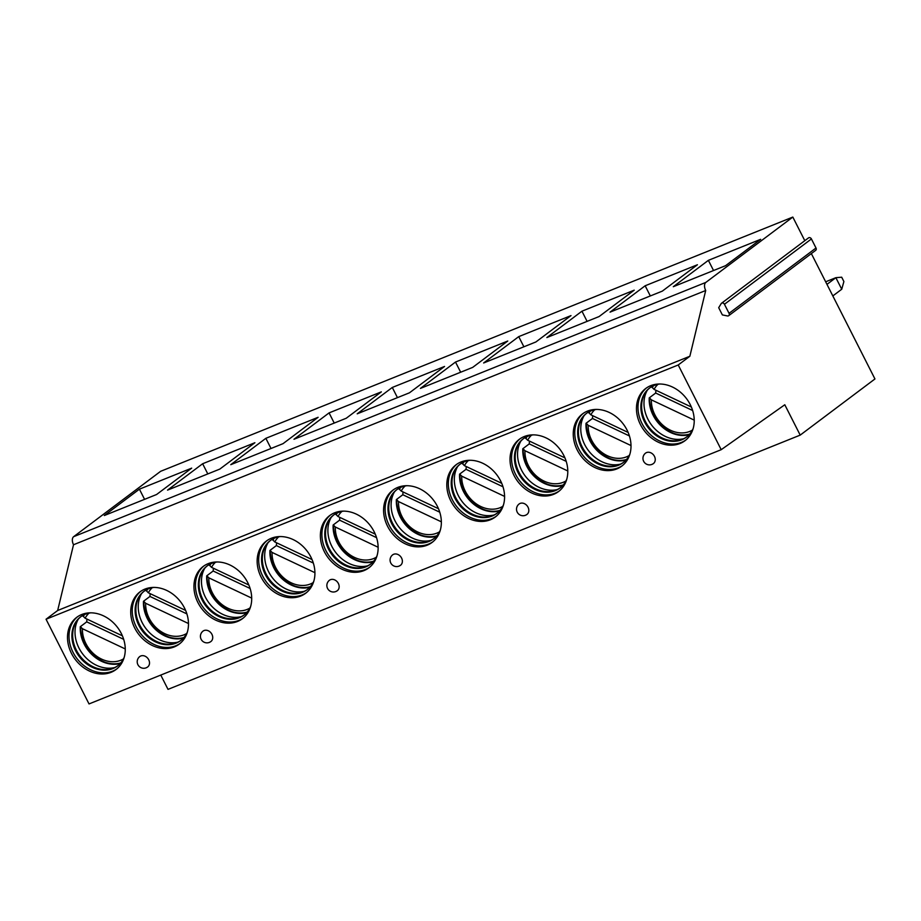 <?xml version="1.0" encoding="UTF-8"?>
<svg xmlns="http://www.w3.org/2000/svg" width="921" height="921" viewBox="0 0 921 921"><rect width="100%" height="100%" fill="white"/><g stroke="black" fill="none" stroke-linecap="round" stroke-linejoin="round"><path stroke-width="1.38" d="M804.804 240.68L792.82 217.068L160.634 471.31L73.645 536.678A6.539 3.73 68.1 0 0 73.519 544.748L57.666 610.496L46.05 619.234L89.026 703.932L721.201 449.69L784.796 404.756L800.199 435.115L874.95 378.957L811.355 253.597M160.772 675.081L168.013 689.369L800.199 435.115M721.557 303.228L808.511 237.894A2.118 1.727 53.1 0 1 811.413 238.942L816.006 248.002A2.118 1.727 53.1 0 1 815.661 250.351L728.707 315.684A2.118 1.727 53.1 0 1 727.452 315.938L722.363 314.913L718.691 307.695L721.201 303.619A2.118 1.727 53.1 0 1 724.447 304.275L729.052 313.336A2.118 1.727 53.1 0 1 728.707 315.684M46.05 619.234L678.224 364.981L721.201 449.69M650.675 385.692A32.672 26.513 -126.9 0 0 645.725 388.478A32.672 26.513 -126.9 0 0 642.167 427.643A32.672 26.513 -126.9 0 0 680.009 443.508A32.672 26.513 -126.9 0 0 684.971 440.722A32.672 26.513 -126.9 0 0 688.517 401.556A32.672 26.513 -126.9 0 0 650.675 385.692M587.46 411.111A32.672 26.513 -126.9 0 0 582.498 413.909A32.672 26.513 -126.9 0 0 578.952 453.063A32.672 26.513 -126.9 0 0 616.794 468.939A32.672 26.513 -126.9 0 0 621.744 466.141A32.672 26.513 -126.9 0 0 625.301 426.976A32.672 26.513 -126.9 0 0 587.46 411.111M524.245 436.542A32.672 26.513 -126.9 0 0 519.283 439.329A32.672 26.513 -126.9 0 0 515.725 478.494A32.672 26.513 -126.9 0 0 553.579 494.358A32.672 26.513 -126.9 0 0 558.529 491.572A32.672 26.513 -126.9 0 0 562.086 452.407A32.672 26.513 -126.9 0 0 524.245 436.542M461.018 461.962A32.672 26.513 -126.9 0 0 456.068 464.76A32.672 26.513 -126.9 0 0 452.51 503.914A32.672 26.513 -126.9 0 0 490.352 519.778A32.672 26.513 -126.9 0 0 495.314 516.992A32.672 26.513 -126.9 0 0 498.871 477.826A32.672 26.513 -126.9 0 0 461.018 461.962M397.803 487.393A32.672 26.513 -126.9 0 0 392.853 490.179A32.672 26.513 -126.9 0 0 389.295 529.345A32.672 26.513 -126.9 0 0 427.137 545.209A32.672 26.513 -126.9 0 0 432.099 542.423A32.672 26.513 -126.9 0 0 435.645 503.257A32.672 26.513 -126.9 0 0 397.803 487.393M334.588 512.813A32.672 26.513 -126.9 0 0 329.626 515.61A32.672 26.513 -126.9 0 0 326.08 554.764A32.672 26.513 -126.9 0 0 363.922 570.629A32.672 26.513 -126.9 0 0 368.872 567.843A32.672 26.513 -126.9 0 0 372.429 528.677A32.672 26.513 -126.9 0 0 334.588 512.813M271.373 538.244A32.672 26.513 -126.9 0 0 266.411 541.03A32.672 26.513 -126.9 0 0 262.853 580.195A32.672 26.513 -126.9 0 0 300.707 596.06A32.672 26.513 -126.9 0 0 305.657 593.274A32.672 26.513 -126.9 0 0 309.214 554.108A32.672 26.513 -126.9 0 0 271.373 538.244M208.146 563.664A32.672 26.513 -126.9 0 0 203.196 566.45A32.672 26.513 -126.9 0 0 199.638 605.615A32.672 26.513 -126.9 0 0 237.48 621.479A32.672 26.513 -126.9 0 0 242.442 618.693A32.672 26.513 -126.9 0 0 245.999 579.528A32.672 26.513 -126.9 0 0 208.146 563.664M144.931 589.095A32.672 26.513 -126.9 0 0 139.98 591.881A32.672 26.513 -126.9 0 0 136.423 631.046A32.672 26.513 -126.9 0 0 174.265 646.91A32.672 26.513 -126.9 0 0 179.227 644.113A32.672 26.513 -126.9 0 0 182.772 604.959A32.672 26.513 -126.9 0 0 144.931 589.095M81.716 614.514A32.672 26.513 -126.9 0 0 76.754 617.3A32.672 26.513 -126.9 0 0 73.208 656.466A32.672 26.513 -126.9 0 0 111.05 672.33A32.672 26.513 -126.9 0 0 116 669.544A32.672 26.513 -126.9 0 0 119.557 630.378A32.672 26.513 -126.9 0 0 81.716 614.514M652.413 464.138A6.539 5.307 -126.9 0 0 653.403 463.574A6.539 5.307 -126.9 0 0 654.117 455.745A6.539 5.307 -126.9 0 0 646.554 452.568A6.539 5.307 53.1 0 0 645.552 453.132A6.539 6.539 0 0 0 644.263 462.273A6.539 6.539 0 0 0 653.403 463.574M525.983 514.989A6.539 5.307 -126.9 0 0 526.973 514.425A6.539 5.307 -126.9 0 0 527.687 506.596A6.539 5.307 -126.9 0 0 520.112 503.419A6.539 5.307 53.1 0 0 519.122 503.983A6.539 6.539 0 0 0 517.821 513.124A6.539 6.539 0 0 0 526.973 514.425M399.541 565.828A6.539 5.307 -126.9 0 0 400.531 565.275A6.539 5.307 -126.9 0 0 401.245 557.447A6.539 5.307 -126.9 0 0 393.681 554.269A6.539 5.307 53.1 0 0 392.68 554.822A6.539 6.539 0 0 0 391.39 563.974A6.539 6.539 0 0 0 400.531 565.275M336.326 591.259A6.539 5.307 -126.9 0 0 337.316 590.695A6.539 5.307 -126.9 0 0 338.03 582.866A6.539 5.307 -126.9 0 0 330.455 579.689A6.539 5.307 53.1 0 0 329.465 580.253A6.539 6.539 0 0 0 328.164 589.405A6.539 6.539 0 0 0 337.316 590.695M209.884 642.11A6.539 5.307 -126.9 0 0 210.886 641.546A6.539 5.307 -126.9 0 0 211.588 633.717A6.539 5.307 -126.9 0 0 204.025 630.54A6.539 5.307 53.1 0 0 203.034 631.104A6.539 6.539 0 0 0 201.734 640.256A6.539 6.539 0 0 0 210.886 641.546M146.669 667.529A6.539 5.307 -126.9 0 0 147.659 666.977A6.539 5.307 -126.9 0 0 148.373 659.137A6.539 5.307 -126.9 0 0 140.809 655.971A6.539 5.307 53.1 0 0 139.808 656.523A6.539 6.539 0 0 0 138.518 665.676A6.539 6.539 0 0 0 147.659 666.977M57.666 610.496L689.852 356.254L678.224 364.981M73.519 544.748L705.705 290.506L689.852 356.254M792.82 217.068L705.82 282.425A6.539 3.73 68.1 0 0 705.705 290.506M708.376 260.344L760.642 239.322L725.564 265.685L673.297 286.707L708.376 260.344L713.545 270.521M645.161 285.775L697.427 264.753L662.337 291.117L610.07 312.127L645.161 285.775L650.318 295.94M581.945 311.194L634.212 290.173L599.122 316.536L546.855 337.558L581.945 311.194L587.103 321.371M518.73 336.625L570.997 315.604L535.907 341.956L483.64 362.978L518.73 336.625L523.888 346.791M455.504 362.045L507.77 341.023L472.692 367.387L420.425 388.409L455.504 362.045L460.673 372.222M392.288 387.465L444.555 366.454L409.465 392.807L357.198 413.828L392.288 387.465L397.446 397.642M329.073 412.896L381.34 391.874L346.25 418.238L293.983 439.259L329.073 412.896L334.231 423.073M265.858 438.315L318.125 417.294L283.035 443.657L230.768 464.679L265.858 438.315L271.016 448.492M202.632 463.747L254.898 442.725L219.82 469.088L167.553 490.11L202.632 463.747L207.801 473.924M139.416 489.166L191.683 468.144L156.593 494.508L104.326 515.53L139.416 489.166L144.574 499.343M646.496 387.925A32.672 26.513 -126.9 0 0 644.009 426.999A32.672 26.513 -126.9 0 0 681.54 442.368A32.672 26.513 53.1 0 0 685.719 440.123M693.179 428.461A30.704 24.925 53.1 0 1 686.456 437.141A30.704 24.925 53.1 0 1 681.805 439.766A30.704 24.925 -126.9 0 1 646.231 424.857A30.704 24.925 -126.9 0 1 649.57 388.04A30.704 24.925 -126.9 0 1 654.232 385.415A30.704 24.925 53.1 0 1 659.781 384.011M649.95 387.764A30.704 24.925 -126.9 0 0 645.909 392.024A30.704 24.925 -126.9 0 0 648.845 426.999A30.704 24.925 -126.9 0 0 681.621 439.547A30.704 24.925 -126.9 0 0 682.565 439.19A30.704 24.925 53.1 0 0 686.836 436.853M647.256 390.32A32.097 26.053 -126.9 0 0 651.527 424.972A32.097 26.053 -126.9 0 0 683.635 438.73M652.621 386.152A32.097 26.053 -126.9 0 0 651.93 387.407L652.356 387.614A31.602 25.65 53.1 0 1 653.403 385.772M655.971 390.285A32.097 26.053 -126.9 0 0 655.694 393.037L692.638 410.513M689.127 434.747A32.097 26.053 -126.9 0 1 649.224 397.895L655.694 393.037M649.224 397.895L649.662 398.091A31.602 25.65 53.1 0 0 649.662 401.188A31.602 25.65 53.1 0 0 673.861 433.388C659.62 427.459 651.55 416.729 649.662 401.188M689.714 434.09A31.602 25.65 53.1 0 1 673.861 433.388M652.356 387.614L654.071 389.387L691.36 407.013M694.227 420.126L651.377 399.864L649.662 398.091M583.281 413.345A32.672 26.513 -126.9 0 0 580.783 452.418A32.672 26.513 -126.9 0 0 618.313 467.787A32.672 26.513 53.1 0 0 622.504 465.554M629.964 453.892A30.704 24.925 53.1 0 1 623.241 462.572A30.704 24.925 53.1 0 1 618.578 465.197A30.704 24.925 -126.9 0 1 583.005 450.277A30.704 24.925 -126.9 0 1 586.355 413.471A30.704 24.925 -126.9 0 1 591.006 410.847A30.704 24.925 53.1 0 1 596.555 409.431M586.735 413.184A30.704 24.925 -126.9 0 0 582.694 417.443A30.704 24.925 -126.9 0 0 585.629 452.418A30.704 24.925 -126.9 0 0 618.405 464.967A30.704 24.925 -126.9 0 0 619.349 464.621A30.704 24.925 53.1 0 0 623.621 462.284M584.041 415.739A32.097 26.053 -126.9 0 0 588.312 450.404A32.097 26.053 -126.9 0 0 620.42 464.149M589.394 411.572A32.097 26.053 -126.9 0 0 588.715 412.838L589.141 413.034A31.602 25.65 53.1 0 1 590.188 411.192M592.744 415.705A32.097 26.053 -126.9 0 0 592.468 418.468L629.423 435.932M625.912 460.166A32.097 26.053 -126.9 0 1 586.009 423.315L592.468 418.468M586.009 423.315L586.435 423.522A31.602 25.65 53.1 0 0 586.447 426.607A31.602 25.65 53.1 0 0 610.646 458.819C596.394 452.89 588.335 442.149 586.447 426.607M626.499 459.51A31.602 25.65 53.1 0 1 610.646 458.819M589.141 413.034L590.856 414.818L628.145 432.444M586.435 423.522L588.162 425.295L631.012 445.557M520.054 438.776A32.672 26.513 -126.9 0 0 517.567 477.838A32.672 26.513 -126.9 0 0 555.098 493.207A32.672 26.513 53.1 0 0 559.277 490.974M566.737 479.311A30.704 24.925 53.1 0 1 560.026 487.992A30.704 24.925 53.1 0 1 555.363 490.617A30.704 24.925 -126.9 0 1 519.789 475.708A30.704 24.925 -126.9 0 1 523.128 438.891A30.704 24.925 -126.9 0 1 527.791 436.266A30.704 24.925 53.1 0 1 533.34 434.862M523.519 438.615A30.704 24.925 -126.9 0 0 519.479 442.874A30.704 24.925 -126.9 0 0 522.414 477.838A30.704 24.925 -126.9 0 0 555.19 490.398A30.704 24.925 -126.9 0 0 556.123 490.041A30.704 24.925 53.1 0 0 560.405 487.704M520.826 441.171A32.097 26.053 -126.9 0 0 525.097 475.823A32.097 26.053 -126.9 0 0 557.193 489.581M526.179 437.003A32.097 26.053 -126.9 0 0 525.488 438.258L525.926 438.465A31.602 25.65 53.1 0 1 526.973 436.623M529.529 441.136A32.097 26.053 -126.9 0 0 529.253 443.887L566.208 461.363M562.685 485.597A32.097 26.053 -126.9 0 1 522.794 448.746L529.253 443.887M522.794 448.746L523.22 448.941A31.602 25.65 53.1 0 0 523.232 452.038A31.602 25.65 53.1 0 0 547.431 484.239C533.178 478.31 525.108 467.569 523.232 452.038M563.272 484.941A31.602 25.65 53.1 0 1 547.431 484.239M525.926 438.465L527.641 440.238L564.93 457.864M523.22 448.941L524.935 450.714L567.797 470.976M456.839 464.196A32.672 26.513 -126.9 0 0 454.352 503.269A32.672 26.513 -126.9 0 0 491.883 518.638A32.672 26.513 53.1 0 0 496.062 516.405M503.522 504.743A30.704 24.925 53.1 0 1 496.81 513.423A30.704 24.925 53.1 0 1 492.148 516.048A30.704 24.925 -126.9 0 1 456.574 501.128A30.704 24.925 -126.9 0 1 459.913 464.322A30.704 24.925 -126.9 0 1 464.575 461.697A30.704 24.925 53.1 0 1 470.124 460.281M460.293 464.034A30.704 24.925 -126.9 0 0 456.263 468.294A30.704 24.925 -126.9 0 0 459.188 503.269A30.704 24.925 -126.9 0 0 491.964 515.818A30.704 24.925 -126.9 0 0 492.908 515.472A30.704 24.925 53.1 0 0 497.179 513.124M457.61 466.59A32.097 26.053 -126.9 0 0 461.882 501.254A32.097 26.053 -126.9 0 0 493.978 515M462.964 462.423A32.097 26.053 -126.9 0 0 462.273 463.689L462.699 463.885A31.602 25.65 53.1 0 1 463.758 462.043M466.314 466.556A32.097 26.053 -126.9 0 0 466.038 469.307L502.993 486.783M499.47 511.017A32.097 26.053 -126.9 0 1 459.579 474.165L466.038 469.307M459.579 474.165L460.005 474.373A31.602 25.65 53.1 0 0 460.016 477.458A31.602 25.65 53.1 0 0 484.204 509.67C469.963 503.729 461.893 493 460.016 477.458M500.057 510.361A31.602 25.65 53.1 0 1 484.204 509.67M462.699 463.885L464.414 465.658L501.703 483.295M460.005 474.373L461.72 476.145L504.57 496.407M393.624 489.627A32.672 26.513 -126.9 0 0 391.137 528.689A32.672 26.513 -126.9 0 0 428.668 544.058A32.672 26.513 53.1 0 0 432.847 541.824M440.307 530.162A30.704 24.925 53.1 0 1 433.584 538.843A30.704 24.925 53.1 0 1 428.933 541.467A30.704 24.925 -126.9 0 1 393.359 526.559A30.704 24.925 -126.9 0 1 396.698 489.742A30.704 24.925 -126.9 0 1 401.36 487.117A30.704 24.925 53.1 0 1 406.909 485.712M397.078 489.454A30.704 24.925 -126.9 0 0 393.037 493.725A30.704 24.925 -126.9 0 0 395.972 528.689A30.704 24.925 -126.9 0 0 428.749 541.249A30.704 24.925 -126.9 0 0 429.693 540.892A30.704 24.925 53.1 0 0 433.964 538.555M394.384 492.01A32.097 26.053 -126.9 0 0 398.655 526.674A32.097 26.053 -126.9 0 0 430.763 540.431M399.749 487.854A32.097 26.053 -126.9 0 0 399.058 489.109L399.484 489.316A31.602 25.65 53.1 0 1 400.531 487.474M403.099 491.987A32.097 26.053 -126.9 0 0 402.822 494.738L439.766 512.203M436.255 536.448A32.097 26.053 -126.9 0 1 396.352 499.596L402.822 494.738M396.352 499.596L396.79 499.792A31.602 25.65 53.1 0 0 396.79 502.889A31.602 25.65 53.1 0 0 420.989 535.089C406.748 529.161 398.678 518.419 396.79 502.889M436.842 535.792A31.602 25.65 53.1 0 1 420.989 535.089M399.484 489.316L401.199 491.089L438.488 508.714M396.79 499.792L398.505 501.565L441.355 521.827M330.409 515.046A32.672 26.513 -126.9 0 0 327.911 554.12A32.672 26.513 -126.9 0 0 365.441 569.489A32.672 26.513 53.1 0 0 369.632 567.255M377.092 555.582A30.704 24.925 53.1 0 1 370.369 564.274A30.704 24.925 53.1 0 1 365.706 566.899A30.704 24.925 -126.9 0 1 330.132 551.978A30.704 24.925 -126.9 0 1 333.483 515.161A30.704 24.925 -126.9 0 1 338.134 512.548A30.704 24.925 53.1 0 1 343.683 511.132M333.863 514.885A30.704 24.925 -126.9 0 0 329.822 519.145A30.704 24.925 -126.9 0 0 332.757 554.12A30.704 24.925 -126.9 0 0 365.533 566.668A30.704 24.925 -126.9 0 0 366.477 566.323A30.704 24.925 53.1 0 0 370.749 563.974M331.169 517.441A32.097 26.053 -126.9 0 0 335.44 552.105A32.097 26.053 -126.9 0 0 367.548 565.851M336.522 513.273A32.097 26.053 -126.9 0 0 335.843 514.54L336.269 514.735A31.602 25.65 53.1 0 1 337.316 512.893M339.872 517.406A32.097 26.053 -126.9 0 0 339.596 520.158L376.551 537.634M373.04 561.868A32.097 26.053 -126.9 0 1 333.137 525.016L339.596 520.158M333.137 525.016L333.563 525.223A31.602 25.65 53.1 0 0 333.575 528.309A31.602 25.65 53.1 0 0 357.774 560.521C343.521 554.58 335.463 543.851 333.575 528.309M373.627 561.211A31.602 25.65 53.1 0 1 357.774 560.521M336.269 514.735L337.984 516.508L375.273 534.145M333.563 525.223L335.29 526.996L378.14 547.258M267.182 540.477A32.672 26.513 -126.9 0 0 264.695 579.539A32.672 26.513 -126.9 0 0 302.226 594.908A32.672 26.513 53.1 0 0 306.405 592.675M313.865 581.013A30.704 24.925 53.1 0 1 307.154 589.693A30.704 24.925 53.1 0 1 302.491 592.318A30.704 24.925 -126.9 0 1 266.917 577.409A30.704 24.925 -126.9 0 1 270.256 540.592A30.704 24.925 -126.9 0 1 274.919 537.968A30.704 24.925 53.1 0 1 280.468 536.552M270.647 540.305A30.704 24.925 -126.9 0 0 266.606 544.564A30.704 24.925 -126.9 0 0 269.542 579.539A30.704 24.925 -126.9 0 0 302.318 592.099A30.704 24.925 -126.9 0 0 303.251 591.743A30.704 24.925 53.1 0 0 307.533 589.405M267.953 542.86A32.097 26.053 -126.9 0 0 272.225 577.525A32.097 26.053 -126.9 0 0 304.321 591.282M273.307 538.693A32.097 26.053 -126.9 0 0 272.616 539.959L273.053 540.167A31.602 25.65 53.1 0 1 274.101 538.313M276.657 542.837A32.097 26.053 -126.9 0 0 276.381 545.589L313.336 563.053M309.813 587.299A32.097 26.053 -126.9 0 1 269.922 550.436L276.381 545.589M269.922 550.436L270.348 550.643A31.602 25.65 53.1 0 0 270.36 553.74A31.602 25.65 53.1 0 0 294.559 585.94C280.306 580.011 272.236 569.27 270.36 553.74M310.4 586.642A31.602 25.65 53.1 0 1 294.559 585.94M273.053 540.167L274.769 541.939L312.058 559.565M270.348 550.643L272.063 552.416L314.924 572.678M203.967 565.897A32.672 26.513 -126.9 0 0 201.48 604.97A32.672 26.513 -126.9 0 0 239.011 620.34A32.672 26.513 53.1 0 0 243.19 618.106M250.65 606.432A30.704 24.925 53.1 0 1 243.938 615.124A30.704 24.925 53.1 0 1 239.276 617.738A30.704 24.925 -126.9 0 1 203.702 602.829A30.704 24.925 -126.9 0 1 207.041 566.012A30.704 24.925 -126.9 0 1 211.703 563.399A30.704 24.925 53.1 0 1 217.252 561.983M207.421 565.736A30.704 24.925 -126.9 0 0 203.391 569.995A30.704 24.925 -126.9 0 0 206.316 604.97A30.704 24.925 -126.9 0 0 239.092 617.519A30.704 24.925 -126.9 0 0 240.036 617.174A30.704 24.925 53.1 0 0 244.307 614.825M204.738 568.292A32.097 26.053 -126.9 0 0 209.009 602.956A32.097 26.053 -126.9 0 0 241.106 616.702M210.092 564.124A32.097 26.053 -126.9 0 0 209.401 565.39L209.827 565.586A31.602 25.65 53.1 0 1 210.886 563.744M213.442 568.257A32.097 26.053 -126.9 0 0 213.165 571.008L250.121 588.484M246.598 612.718A32.097 26.053 -126.9 0 1 206.707 575.867L213.165 571.008M206.707 575.867L207.133 576.074A31.602 25.65 53.1 0 0 207.144 579.159A31.602 25.65 53.1 0 0 231.332 611.371C217.091 605.431 209.021 594.701 207.144 579.159M247.185 612.062A31.602 25.65 53.1 0 1 231.332 611.371M209.827 565.586L211.542 567.359L248.831 584.996M207.133 576.074L208.848 577.847L251.698 598.097M140.752 591.328A32.672 26.513 -126.9 0 0 138.265 630.39A32.672 26.513 -126.9 0 0 175.796 645.759A32.672 26.513 53.1 0 0 179.975 643.526M187.435 631.864A30.704 24.925 53.1 0 1 180.712 640.544A30.704 24.925 53.1 0 1 176.061 643.169A30.704 24.925 -126.9 0 1 140.487 628.26A30.704 24.925 -126.9 0 1 143.826 591.443A30.704 24.925 -126.9 0 1 148.488 588.818A30.704 24.925 53.1 0 1 154.037 587.402M144.206 591.155A30.704 24.925 -126.9 0 0 140.165 595.415A30.704 24.925 -126.9 0 0 143.1 630.39A30.704 24.925 -126.9 0 0 175.876 642.95A30.704 24.925 -126.9 0 0 176.82 642.593A30.704 24.925 53.1 0 0 181.092 640.256M141.512 593.711A32.097 26.053 -126.9 0 0 145.783 628.375A32.097 26.053 -126.9 0 0 177.891 642.133M146.876 589.544A32.097 26.053 -126.9 0 0 146.186 590.81L146.612 591.017A31.602 25.65 53.1 0 1 147.659 589.164M150.227 593.677A32.097 26.053 -126.9 0 0 149.95 596.44L186.894 613.904M183.383 638.149A32.097 26.053 -126.9 0 1 143.48 601.286L149.95 596.44M143.48 601.286L143.918 601.494A31.602 25.65 53.1 0 0 143.918 604.59A31.602 25.65 53.1 0 0 168.117 636.791C153.876 630.862 145.806 620.121 143.918 604.59M183.97 637.493A31.602 25.65 53.1 0 1 168.117 636.791M146.612 591.017L148.327 592.79L185.616 610.416M143.918 601.494L145.633 603.267L188.483 623.529M77.537 616.748A32.672 26.513 -126.9 0 0 75.038 655.821A32.672 26.513 -126.9 0 0 112.569 671.19A32.672 26.513 53.1 0 0 116.76 668.957M124.22 657.283A30.704 24.925 53.1 0 1 117.497 665.975A30.704 24.925 53.1 0 1 112.834 668.588A30.704 24.925 -126.9 0 1 77.26 653.68A30.704 24.925 -126.9 0 1 80.611 616.863A30.704 24.925 -126.9 0 1 85.262 614.249A30.704 24.925 53.1 0 1 90.811 612.833M80.99 616.586A30.704 24.925 -126.9 0 0 76.95 620.846A30.704 24.925 -126.9 0 0 79.885 655.821A30.704 24.925 -126.9 0 0 112.661 668.37A30.704 24.925 -126.9 0 0 113.605 668.024A30.704 24.925 53.1 0 0 117.876 665.676M78.297 619.142A32.097 26.053 -126.9 0 0 82.568 653.806A32.097 26.053 -126.9 0 0 114.676 667.552M83.65 614.975A32.097 26.053 -126.9 0 0 82.971 616.241L83.397 616.437A31.602 25.65 53.1 0 1 84.444 614.595M87 619.108A32.097 26.053 -126.9 0 0 86.724 621.859L123.679 639.335M120.167 663.569A32.097 26.053 -126.9 0 1 80.265 626.717L86.724 621.859M80.265 626.717L80.691 626.925A31.602 25.65 53.1 0 0 80.703 630.01A31.602 25.65 53.1 0 0 104.902 662.211C90.649 656.282 82.591 645.552 80.703 630.01M120.755 662.913A31.602 25.65 53.1 0 1 104.902 662.211M83.397 616.437L85.112 618.21L122.401 635.835M80.691 626.925L82.418 628.698L125.268 648.948M841.736 289.24L835.865 277.682L841.69 277.198L843.889 281.538L841.736 289.24L832.826 295.929M826.966 284.37L835.865 277.682L825.653 281.791M73.645 536.678L705.82 282.425M811.413 238.942L724.447 304.275M816.006 248.002L729.052 313.336M657.985 384.299A28.747 23.336 -126.9 0 0 654.071 389.387M651.377 399.864A28.747 23.336 -126.9 0 0 665.273 427.114A28.747 23.336 -126.9 0 0 692.408 430.095M594.77 409.718A28.747 23.336 -126.9 0 0 590.856 414.818M588.162 425.295A28.747 23.336 -126.9 0 0 602.058 452.545A28.747 23.336 -126.9 0 0 629.181 455.527M531.555 435.149A28.747 23.336 -126.9 0 0 527.641 440.238M524.935 450.714A28.747 23.336 -126.9 0 0 538.831 477.964A28.747 23.336 -126.9 0 0 565.966 480.946M468.34 460.569A28.747 23.336 -126.9 0 0 464.414 465.658M461.72 476.145A28.747 23.336 -126.9 0 0 475.616 503.396A28.747 23.336 -126.9 0 0 502.751 506.377M405.113 486A28.747 23.336 -126.9 0 0 401.199 491.089M398.505 501.565A28.747 23.336 -126.9 0 0 412.401 528.815A28.747 23.336 -126.9 0 0 439.536 531.797M341.898 511.42A28.747 23.336 -126.9 0 0 337.984 516.508M335.29 526.996A28.747 23.336 -126.9 0 0 349.186 554.246A28.747 23.336 -126.9 0 0 376.309 557.228M278.683 536.839A28.747 23.336 -126.9 0 0 274.769 541.939M272.063 552.416A28.747 23.336 -126.9 0 0 285.959 579.666A28.747 23.336 -126.9 0 0 313.094 582.648M215.468 562.27A28.747 23.336 -126.9 0 0 211.542 567.359M208.848 577.847A28.747 23.336 -126.9 0 0 222.744 605.097A28.747 23.336 -126.9 0 0 249.879 608.067M152.241 587.69A28.747 23.336 -126.9 0 0 148.327 592.79M145.633 603.267A28.747 23.336 -126.9 0 0 159.529 630.517A28.747 23.336 -126.9 0 0 186.664 633.498M89.026 613.121A28.747 23.336 -126.9 0 0 85.112 618.21M82.418 628.698A28.747 23.336 -126.9 0 0 96.314 655.948A28.747 23.336 -126.9 0 0 123.437 658.918"/></g></svg>
